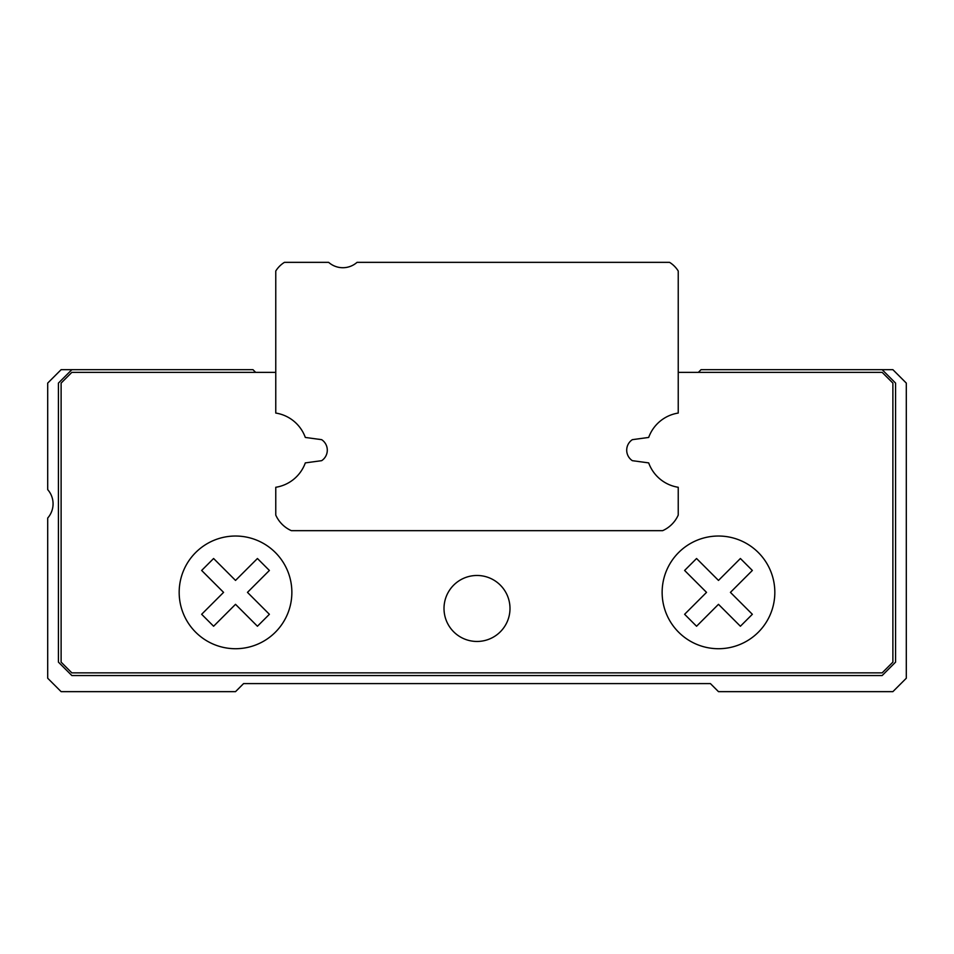 <?xml version="1.0" encoding="UTF-8"?>
<svg xmlns="http://www.w3.org/2000/svg" width="954" height="954" viewBox="0 0 954 954"><rect width="100%" height="100%" fill="white"/><g stroke="black" fill="none" stroke-linecap="round" stroke-linejoin="round"><path stroke-width="1.43" d="M669.565 262.35L357.046 262.35A21.465 21.465 0 0 1 328.641 262.35L284.435 262.35A26.831 26.831 0 0 0 275.766 271.019L275.766 413.058A37.564 37.564 0 0 1 305.316 437.445L321.653 439.663A12.605 12.605 0 0 1 321.653 460.675L305.316 462.893A37.564 37.564 0 0 1 275.766 487.279L275.766 515.077A30.85 30.85 0 0 0 291.352 530.662L662.648 530.662A30.85 30.85 0 0 0 678.234 515.077L678.234 487.279A37.564 37.564 0 0 1 648.684 462.893L632.347 460.675A12.605 12.605 0 0 1 632.347 439.663L648.684 437.445A37.564 37.564 0 0 1 678.234 413.058L678.234 271.019A26.831 26.831 0 0 0 669.565 262.35M477 641.458A32.985 32.985 0 0 1 448.428 591.981A32.985 32.985 0 0 1 505.572 591.981A32.985 32.985 0 0 1 477 641.458M678.234 372.358L882.152 372.358L892.884 383.091L892.884 662.136L882.152 672.868L71.848 672.868L61.116 662.136L61.116 383.091L71.848 372.358L275.766 372.358M321.653 439.663A12.605 12.605 0 0 1 321.653 460.675M247.468 592.374L269.386 570.456L257.437 558.507L235.519 580.426L213.601 558.507L201.652 570.456L223.57 592.374L201.652 614.293L213.601 626.241L235.519 604.323L257.437 626.241L269.386 614.293L247.468 592.374M730.43 592.374L752.348 570.456L740.399 558.507L718.481 580.426L696.563 558.507L684.614 570.456L706.532 592.374L684.614 614.293L696.563 626.241L718.481 604.323L740.399 626.241L752.348 614.293L730.43 592.374M774.827 592.374A56.346 56.346 0 0 0 718.481 536.029A56.346 56.346 0 0 0 662.136 592.374A56.346 56.346 0 0 0 718.481 648.72A56.346 56.346 0 0 0 774.827 592.374M235.519 536.029A56.346 56.346 0 0 0 179.173 592.374A56.346 56.346 0 0 0 235.519 648.72A56.346 56.346 0 0 0 291.864 592.374A56.346 56.346 0 0 0 235.519 536.029M58.432 383.091L71.848 369.675L61.116 369.675L47.7 383.091L47.7 489.629A21.465 21.465 0 0 1 47.7 518.034L47.7 678.234L61.116 691.65L235.519 691.65L243.568 683.601L710.432 683.601L718.481 691.65L892.884 691.65L906.3 678.234L906.3 383.091L892.884 369.675L882.152 369.675L895.567 383.091L895.567 662.136L882.152 675.551L71.848 675.551L58.432 662.136L58.432 383.091M698.364 372.358L701.047 369.675L882.152 369.675M71.848 369.675L252.965 369.675L255.648 372.358"/></g></svg>
